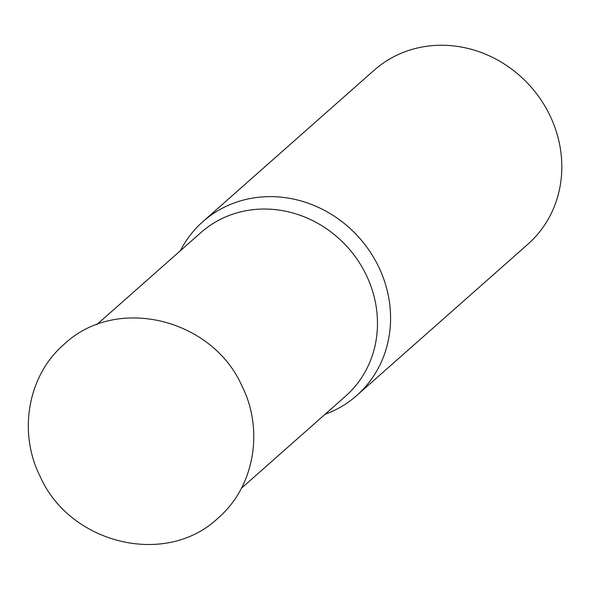<?xml version="1.0" encoding="UTF-8"?>
<svg xmlns="http://www.w3.org/2000/svg" width="590" height="590" viewBox="0 0 590 590"><rect width="100%" height="100%" fill="white"/><g stroke="black" fill="none" stroke-linecap="round" stroke-linejoin="round"><path stroke-width="0.89" d="M241.413 488.24L345.593 396.141A109.18 100.13 -131.5 0 0 365.999 274.498A109.18 100.13 -131.5 0 0 200.969 232.534L96.79 324.633M324.994 414.35A116.09 106.466 -131.5 0 0 356.67 395.566A116.09 106.466 -131.5 0 0 378.367 266.23A116.09 106.466 -131.5 0 0 202.894 221.611A116.09 106.466 -131.5 0 0 180.37 250.743M356.67 395.566L527.917 244.194A116.09 106.466 -131.5 0 0 549.615 114.851A116.09 106.466 -131.5 0 0 374.141 70.232L202.894 221.611M64.17 344.25C116.555 294.779 212.149 318.725 241.797 385.668C264.195 429.697 254.622 486.787 217.939 518.204C165.554 567.669 69.959 543.722 40.312 476.786C17.914 432.75 27.487 375.668 64.17 344.25"/></g></svg>

